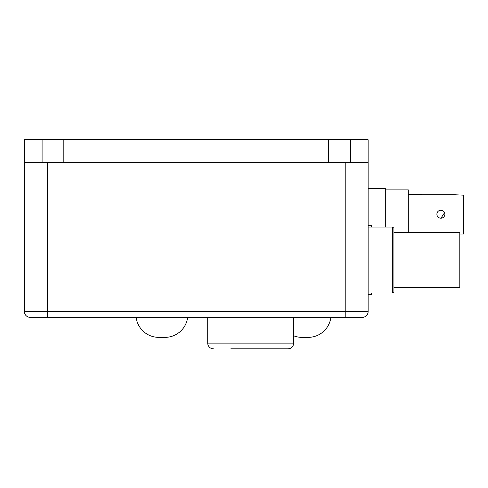 <?xml version="1.0" encoding="UTF-8"?>
<svg xmlns="http://www.w3.org/2000/svg" width="488" height="488" viewBox="0 0 488 488"><rect width="100%" height="100%" fill="white"/><g stroke="black" fill="none" stroke-linecap="round" stroke-linejoin="round"><path stroke-width="0.73" d="M328.699 162.65L328.699 139.739L368.129 139.739L368.129 162.65L42.09 162.65L42.09 139.739L24.4 139.739L24.4 162.65L42.09 162.65M328.699 139.739L63.83 139.739L63.83 162.65M42.09 139.739L63.83 139.739M230.781 348.841L287.926 348.841A5.728 5.728 0 0 0 293.654 343.107A5.728 5.728 0 0 1 287.926 348.841L270.596 348.841M293.654 317.328L293.654 343.107L207.723 343.107A5.728 5.728 0 0 0 213.451 348.841A5.728 5.728 0 0 1 207.723 343.107L207.723 317.328M136.109 317.328A22.918 22.918 0 0 0 158.85 337.379L164.938 337.379L158.85 337.379M187.673 317.328A22.918 22.918 0 0 1 164.938 337.379M293.654 335.781A22.918 22.918 0 0 0 302.066 337.379L308.154 337.379L302.066 337.379M330.888 317.328A22.918 22.918 0 0 1 308.154 337.379M24.4 162.65L24.4 311.6L368.129 311.6A5.728 5.728 0 0 1 362.401 317.328A5.728 5.728 0 0 0 368.129 311.6L368.129 162.65M362.401 317.328L30.128 317.328A5.728 5.728 0 0 1 24.4 311.6A5.728 5.728 0 0 0 30.128 317.328M246.635 348.841L236.857 348.841M408.303 194.419L421.986 194.419L421.986 194.761L421.986 194.419M463.6 195.169L454.871 194.761L463.6 195.169L463.6 234.002L459.787 234.002M440.902 218.215A4.002 4.002 0 0 0 444.904 214.214A4.002 4.002 0 0 0 440.902 210.212A4.002 4.002 0 0 0 436.9 214.214A4.002 4.002 0 0 0 440.902 218.215L444.592 212.676M385.313 189.862L408.303 189.862L408.303 232.544M368.129 188.429L385.313 188.429L385.313 227.066M421.986 194.761L454.871 194.761M393.907 232.544L459.787 232.544L459.787 287.542L393.907 287.542M392.669 227.066L392.669 293.02L393.907 291.781L393.907 228.305L392.669 227.066L368.129 227.066M368.129 294.416L371.441 294.416L371.441 293.02M371.441 227.066L371.441 225.669L368.129 225.669M322.556 139.159L322.355 139.739L322.556 139.159L359.278 139.159L359.479 139.739L359.278 139.159M33.251 139.159L33.05 139.739L33.251 139.159L69.973 139.159L70.174 139.739L69.973 139.159M350.439 139.739L350.439 162.65M345.211 317.328L345.211 162.65M47.318 317.328L47.318 162.65M392.669 293.02L368.129 293.02"/></g></svg>
